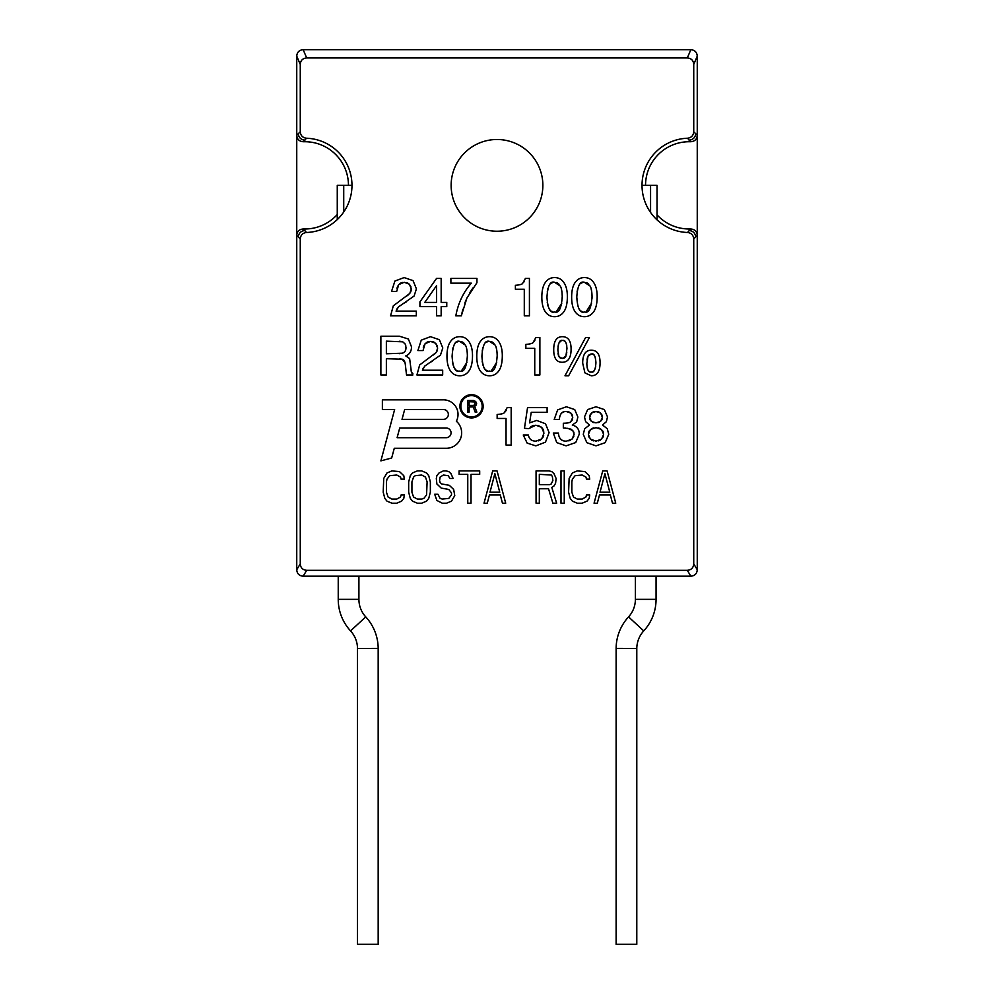 <?xml version="1.0" encoding="UTF-8"?>
<svg xmlns="http://www.w3.org/2000/svg" width="994" height="994" viewBox="0 0 994 994"><rect width="100%" height="100%" fill="white"/><g stroke="black" fill="none" stroke-linecap="round" stroke-linejoin="round"><path stroke-width="1.49" d="M358.909 576.185L635.39 576.185L358.909 576.185L358.909 599.345A25.919 25.919 0 0 0 365.755 616.889A47.016 47.016 0 0 1 378.18 648.399L378.18 944.3L357.505 944.3L357.505 648.473L378.18 648.399L357.505 648.473A26.341 26.341 0 0 0 350.547 630.892A46.581 46.581 0 0 1 338.233 599.345L338.233 576.185L302.996 576.185L338.233 576.185M337.264 219.575L337.264 185.356L351.975 185.356M643.752 630.892A26.341 26.341 0 0 0 636.794 648.473L636.794 944.3L616.118 944.3L616.118 648.399L636.794 648.473L616.118 648.399A47.016 47.016 0 0 1 628.543 616.889L643.752 630.892A46.581 46.581 0 0 0 656.065 599.345L656.065 576.185L691.004 576.185C694.881 575.762 696.956 573.613 697.254 569.736L697.254 56.161L693.737 64.411C693.414 60.423 691.277 58.273 687.314 57.938L306.686 57.938C302.723 58.273 300.586 60.423 300.263 64.411L296.746 56.161L296.746 569.736C297.044 573.613 299.119 575.762 302.996 576.185C299.119 575.762 297.044 573.613 296.746 569.736L300.263 563.859C300.586 567.835 302.735 569.984 306.699 570.308L687.301 570.308C691.265 569.984 693.414 567.835 693.737 563.859L693.737 238.933C693.377 235.118 691.302 232.969 687.513 232.484A47.153 47.153 0 0 1 642.025 185.356A47.153 47.153 0 0 1 687.513 138.228C691.302 137.744 693.377 135.594 693.737 131.78L693.737 64.411M635.39 576.185L635.39 599.345A25.919 25.919 0 0 1 628.543 616.889M657.034 219.86L657.034 185.356L642.025 185.356M691.103 49.7L302.897 49.7M656.065 576.185L302.984 576.185M693.737 563.859L697.254 569.736C696.956 573.613 694.881 575.762 691.016 576.185M697.254 569.736L697.254 235.441L693.737 238.933M657.034 214.866A43.637 43.637 0 0 0 689.177 228.993L690.805 228.993C694.781 229.316 696.931 231.465 697.254 235.441M693.737 131.78L697.254 135.271C696.931 139.247 694.781 141.397 690.805 141.72L689.177 141.72A43.637 43.637 0 0 0 645.541 185.356M697.254 135.271L697.254 56.161C696.98 52.322 694.93 50.172 691.116 49.7L302.884 49.7L691.116 49.7M348.459 185.356A43.637 43.637 0 0 0 304.823 141.72L303.195 141.72C299.219 141.397 297.069 139.247 296.746 135.271L296.746 56.161C297.02 52.322 299.07 50.172 302.884 49.7M300.263 563.859L300.263 238.933L296.746 235.441C297.069 231.465 299.219 229.316 303.195 228.993L304.823 228.993A43.637 43.637 0 0 0 337.264 214.53M296.746 235.441L296.746 569.736M542.861 185.356A45.861 45.861 0 0 0 497 139.495A45.861 45.861 0 0 0 451.139 185.356A45.861 45.861 0 0 0 497 231.229A45.861 45.861 0 0 0 542.861 185.356M296.746 135.271L300.263 131.78C300.61 135.594 302.685 137.744 306.487 138.228A47.153 47.153 0 0 1 351.975 185.356A47.153 47.153 0 0 1 306.487 232.484C302.685 232.969 300.61 235.118 300.263 238.933M300.263 131.78L300.263 64.411M298.362 133.643A6.461 6.436 45 0 0 304.823 140.092L306.487 138.228M306.487 232.484L304.823 230.62L304.823 228.993M695.638 237.069A6.461 6.436 -135 0 0 689.177 230.62L687.513 232.484M687.513 138.228L689.177 140.092L689.177 141.72M409.317 284.16L411.292 288.968L409.801 293.441L393.301 305.841L390.555 315.856L416.324 315.856L416.324 311.122L396.059 311.122L398.457 306.922L414.088 296.05L416.424 288.869L413.032 280.606L404.111 277.575L394.904 281.053L391.537 291.441L396.668 291.441L398.743 284.57L404.185 282.308L409.317 284.16L411.056 287.03M396.954 288.297L397.687 286.123M399.837 283.601L400.905 282.979M401.054 282.917L402.471 282.47M406.285 282.544L407.938 283.178M411.131 290.608L410.634 292.05M408.571 294.684L406.335 296.299M396.643 309.532L397.426 308.152M402.62 303.953L406.136 301.99M402.21 359.232C403.875 359.381 404.918 361.207 405.341 364.711L406.521 374.974L412.895 374.974L411.404 372.104L409.627 358.586L405.763 355.914C409.578 354.336 411.491 351.292 411.504 346.819L408.372 339.029L399.426 336.208L380.876 336.208L380.876 374.974L386.368 374.974L386.368 358.71L402.21 359.232L405.043 362.686M399.75 358.772L400.967 358.933M411.23 371.346L411.081 370.091M399.451 341.253L401.539 341.489M402.756 341.824L405.154 343.999L405.999 347.552C405.937 350.745 404.67 352.634 402.21 353.205L386.368 353.765L386.368 341.153L402.756 341.824L405.154 343.999M405.602 345.005L405.887 346.173M405.813 349.428L405.316 350.807M404.595 351.826L403.601 352.621M400.893 353.491L399.153 353.69M412.895 373.756L411.404 372.104M435.67 343.265L437.658 348.074L436.155 352.547L419.667 364.947L416.921 374.974L442.678 374.974L442.678 370.228L422.425 370.228L424.823 366.028L440.454 355.156L442.79 347.975L439.398 339.712L430.477 336.68L421.257 340.159L417.89 350.547L423.022 350.547L425.109 343.675L430.551 341.414L435.67 343.265L437.41 346.136M423.32 347.403L424.053 345.229M426.19 342.706L427.258 342.085M427.42 342.023L428.836 341.588M432.638 341.65L434.291 342.284M437.484 349.714L437 351.168M434.925 353.789L432.688 355.405M422.997 368.637L423.792 367.258M428.973 363.071L432.489 361.095M467.366 355.703C466.571 367.531 464.024 372.651 459.737 371.048C455.389 372.539 452.842 367.606 452.096 356.262C452.842 344.868 455.389 339.923 459.737 341.414L465.391 345.129C466.584 347.005 467.242 350.522 467.366 355.703L467.342 357.467M457.948 370.824L456.606 370.253M455.003 368.886L454.009 367.382M453.127 365.133L452.382 361.369M452.382 351.13L453.09 347.478M454.096 344.955L454.991 343.601M456.606 342.209L457.948 341.65M461.452 341.65L462.844 342.247M462.893 342.284L464.173 343.365M466.385 347.602L467.093 351.031M466.894 362.375L461.477 370.824M446.965 356.237C446.965 362.524 448.095 367.358 450.369 370.737C452.63 374.104 455.749 375.782 459.737 375.782C463.577 375.794 466.671 374.154 468.994 370.861C471.318 367.581 472.485 362.487 472.498 355.603C472.485 349.751 471.342 345.142 469.069 341.762C466.807 338.382 463.689 336.693 459.737 336.68C455.861 336.693 452.767 338.333 450.444 341.625C448.132 344.918 446.965 349.789 446.965 356.237M532.958 342.706C532.163 343.539 529.79 344.098 525.851 344.396L525.851 348.36L534.747 348.36L534.747 374.974L539.879 374.974L539.879 337.525L535.878 337.525L532.958 342.706M532.001 343.265L531.044 343.613M530.585 343.75L528.584 344.135M534.996 340.023L534.002 341.675M383.734 478.462L383.199 492.204L384.827 498.392L386.989 501.138L391.872 503.2L396.743 503.2L401.626 501.138L403.8 498.392L404.334 494.95L401.091 494.95L400.545 497.012L396.743 499.075L391.872 499.075L388.07 497.012L386.455 492.204L386.455 481.891L386.989 479.145L389.698 475.704L396.743 475.02L400.545 477.083L401.091 479.145L404.334 479.145L403.8 475.704L399.464 471.591L391.872 470.895L386.989 472.958L383.734 478.462M426.563 494.95L423.854 498.392L421.68 499.075L417.343 499.075L413.554 497.012L411.926 492.204L411.926 481.891L413.554 477.083L415.181 475.704L421.68 475.02L425.482 477.083L427.109 481.891L426.563 494.95M417.343 470.895L412.473 472.958L410.298 475.704L408.671 481.891L408.671 492.204L410.298 498.392L412.473 501.138L417.343 503.2L421.68 503.2L426.563 501.138L428.737 498.392L430.352 492.204L430.352 481.891L428.737 475.704L426.563 472.958L421.68 470.895L417.343 470.895M453.674 489.458L449.325 485.333L441.746 483.954L440.118 482.587L439.572 480.524L440.118 477.083L443.374 475.02L448.244 475.704L449.872 478.462L453.127 478.462L450.953 473.641L448.791 471.591L446.082 470.895L443.374 470.895L439.037 472.958L436.863 475.704L436.316 478.462L436.863 483.954L441.199 488.079L448.791 489.458L451.5 492.887L451.5 494.95L448.791 498.392L442.28 499.075L440.118 498.392L437.944 494.267L434.701 494.267L436.863 500.454L442.28 503.2L446.617 503.2L451.5 501.138L454.755 495.633L453.674 489.458M479.692 474.337L479.692 470.895L459.091 470.895L459.091 474.337L467.764 474.337L467.764 503.2L471.019 503.2L471.019 474.337L479.692 474.337M489.992 492.204L494.863 473.641L499.746 492.204L489.992 492.204M497.037 470.895L492.701 470.895L484.028 503.2L487.284 503.2L489.446 494.95L500.293 494.95L502.455 503.2L505.71 503.2L497.037 470.895M549.073 470.895L536.064 470.895L536.064 503.2L539.32 503.2L539.32 488.762L548.539 488.762L552.875 503.2L556.665 503.2L551.782 487.395L553.956 486.016L555.584 483.27L556.118 478.462L553.956 473.641L551.782 471.591L549.073 470.895M549.62 484.637L539.32 484.637L539.32 474.337L551.248 475.02L552.329 476.399L552.875 480.524L551.248 483.954L549.62 484.637M564.257 503.2L564.257 470.895L561.001 470.895L561.001 503.2L564.257 503.2M569.127 478.462L568.593 492.204L570.221 498.392L572.382 501.138L577.265 503.2L582.149 503.2L587.019 501.138L589.193 498.392L589.728 494.95L586.485 494.95L585.938 497.012L582.149 499.075L577.265 499.075L573.476 497.012L571.848 492.204L571.848 481.891L572.382 479.145L575.091 475.704L582.149 475.02L585.938 477.083L586.485 479.145L589.728 479.145L589.193 475.704L584.857 471.591L577.265 470.895L572.382 472.958L569.127 478.462M600.028 492.204L604.911 473.641L609.794 492.204L600.028 492.204M607.086 470.895L602.737 470.895L594.064 503.2L597.319 503.2L599.494 494.95L610.328 494.95L612.503 503.2L615.758 503.2L607.086 470.895M424.773 302.412L436.552 285.651L436.552 302.412L424.773 302.412M419.928 301.865L419.928 306.624L436.552 306.624L436.552 315.856L441.162 315.856L441.162 306.624L446.766 306.624L446.766 302.412L441.162 302.412L441.162 278.419L436.552 278.419L419.928 301.865M464.782 303.133L466.969 297.914L476.946 282.731L476.946 278.419L450.891 278.419L450.891 283.153L471.367 283.153C463.316 292.273 458.135 303.182 455.824 315.856L461.315 315.856L462.856 309.221M469.59 293.031L472.883 287.974M461.315 315.856L466.969 297.914M522.496 283.601C521.701 284.433 519.328 284.992 515.389 285.29L515.389 289.254L524.285 289.254L524.285 315.856L529.417 315.856L529.417 278.419L525.416 278.419L522.496 283.601M521.527 284.16L520.57 284.508M520.123 284.644L518.122 285.029M524.521 280.917L523.527 282.569M562.231 296.597C561.436 308.426 558.889 313.545 554.602 311.942C550.254 313.433 547.706 308.5 546.961 297.156C547.706 285.75 550.254 280.805 554.602 282.308L560.256 286.023C561.448 287.887 562.107 291.416 562.231 296.597L562.206 298.362M552.813 311.706L551.471 311.147M549.868 309.78L548.874 308.264M547.992 306.028L547.247 302.263M547.247 292.025L547.955 288.372M548.961 285.85L549.856 284.495M551.471 283.104L552.813 282.544M556.317 282.532L557.709 283.141M557.758 283.178L559.038 284.259M561.25 288.484L561.958 291.925M561.759 303.269L556.342 311.706M541.842 297.131C541.842 303.418 542.972 308.252 545.234 311.619C547.495 314.986 550.614 316.676 554.602 316.676C558.454 316.676 561.535 315.036 563.859 311.756C566.182 308.475 567.35 303.381 567.363 296.498C567.35 290.646 566.207 286.036 563.933 282.656C561.672 279.277 558.553 277.587 554.602 277.575C550.726 277.575 547.632 279.227 545.308 282.52C542.997 285.812 541.842 290.683 541.842 297.131M592.039 296.597C591.244 308.426 588.709 313.545 584.41 311.942C580.061 313.433 577.514 308.5 576.781 297.156C577.526 285.75 580.074 280.805 584.41 282.308L590.063 286.023C591.268 287.887 591.927 291.416 592.039 296.597L592.014 298.362M582.621 311.706L581.279 311.147M579.676 309.78L578.694 308.264M577.8 306.028L576.781 297.156M577.054 292.025L577.762 288.372M578.769 285.85L579.676 284.495M581.291 283.104L582.633 282.544M586.137 282.532L587.529 283.141M587.578 283.178L588.846 284.259M591.057 288.484L591.765 291.925M591.567 303.269L586.162 311.706M571.649 297.131C571.649 303.418 572.78 308.252 575.041 311.619C577.315 314.986 580.434 316.676 584.41 316.676C588.262 316.676 591.343 315.036 593.679 311.756C596.002 308.475 597.158 303.381 597.17 296.498C597.158 290.646 596.027 286.036 593.753 282.656C591.48 279.277 588.361 277.587 584.41 277.575C580.533 277.575 577.439 279.227 575.116 282.52C572.805 285.812 571.649 290.683 571.649 297.131M504.256 412.796C503.461 413.628 501.088 414.187 497.149 414.486L497.149 418.462L506.045 418.462L506.045 445.063L511.177 445.063L511.177 407.615L507.176 407.615L504.256 412.796M503.287 413.355L502.33 413.715M501.871 413.839L499.883 414.225M506.281 410.112L505.287 411.764M538.04 425.444L541.593 427.296L543.966 433.111L541.705 438.963L536.014 441.137C531.628 441.162 529.081 439.112 528.386 435.012L523.254 435.012L527.155 443.1L535.828 445.871L545.482 442.156L549.086 432.614L545.507 423.755L536.698 420.45L529.566 422.872L531.231 412.348L547.098 412.348L547.098 407.615L527.541 407.615L524.459 428.302L528.746 428.613L535.803 425.196L541.593 427.296L543.258 429.545M530.572 426.985L532.312 425.954M532.511 425.867L534.026 425.382M543.308 429.656L543.78 431.197M543.668 435.546L542.91 437.422M540.127 440.143L538.288 440.864M533.803 440.926L532.125 440.379M531.715 440.168L530.858 439.584M530.821 439.559L530.162 438.926M529.814 438.503L528.982 437.037M567.76 428.29L572.793 430.588L574.147 434.192L572.047 439.124L566.431 441.137C561.523 441.336 558.852 438.64 558.429 433.061L553.298 433.061L556.739 442.591L566.095 445.871L575.725 442.554L579.278 434.117C579.266 429.296 576.93 426.277 572.271 425.034L576.669 421.953L577.874 417.008L574.718 409.565L566.381 406.77L557.646 409.901L554.217 419.431L559.349 419.431C559.833 413.815 562.144 411.181 566.269 411.504L570.929 413.119L572.743 417.43L570.73 421.854C570.084 422.686 567.611 423.146 563.325 423.245L563.325 427.979L565.661 428.066M559.759 416.61L560.517 414.635M560.703 414.312L561.473 413.318M561.548 413.231L562.256 412.634M562.691 412.348L564.219 411.74M568.158 411.715L569.661 412.262M571.91 414.274L572.519 415.666M572.606 418.859L572.221 420.002M572.171 420.089L571.6 420.996M569.811 422.388L568.891 422.698M568.382 422.823L566.294 423.133M570.755 429.023L571.811 429.669M573.563 431.719L573.985 432.875M573.898 436.043L573.227 437.633M570.606 440.18L568.804 440.876M563.971 440.876L562.169 440.205M561.635 439.882L560.84 439.249M560.79 439.199L559.982 438.23M559.721 437.82L558.901 435.857M563.325 427.979L569.562 428.613M497.174 355.703C496.379 367.531 493.844 372.651 489.545 371.048C485.196 372.539 482.649 367.606 481.916 356.262C482.662 344.868 485.196 339.923 489.545 341.414L495.198 345.129C496.404 347.005 497.062 350.522 497.174 355.703L497.149 357.467M487.756 370.824L486.414 370.253M484.811 368.886L483.829 367.382M482.935 365.133L482.189 361.369M482.189 351.13L482.898 347.478M483.904 344.955L484.811 343.601M486.426 342.209L487.768 341.65M491.272 341.65L492.664 342.247M492.713 342.284L493.981 343.365M496.192 347.589L496.901 351.031M496.702 362.375L491.297 370.824M476.785 356.237C476.785 362.524 477.915 367.358 480.177 370.737C482.45 374.104 485.569 375.782 489.545 375.782C493.397 375.794 496.478 374.154 498.802 370.861C501.125 367.581 502.293 362.487 502.305 355.603C502.293 349.751 501.162 345.142 498.889 341.762C496.615 338.382 493.496 336.693 489.545 336.68C485.668 336.693 482.575 338.333 480.251 341.625C477.94 344.918 476.785 349.789 476.785 356.237M591.194 371.992C588.659 372.75 587.206 369.979 586.82 363.68L588.013 356.076L591.43 354.001C594.014 353.193 595.518 356.088 595.928 362.711C595.493 369.78 593.915 372.874 591.194 371.992M590.001 371.818L589.057 371.321M588.846 371.147L588.237 370.464M587.529 369.047L587.019 366.873M586.994 360.002L587.417 357.591M588.721 355.119L590.386 354.125M592.635 354.175L593.604 354.684M593.816 354.87L594.449 355.591M595.182 357.082L595.928 362.711M595.704 366.301L595.145 368.724M594.375 370.302L593.803 370.986M593.48 371.259L592.474 371.806M582.695 363.183L584.907 372.862L591.219 375.782C597.108 375.794 600.065 371.433 600.065 362.735C600.053 354.386 597.121 350.211 591.268 350.211C585.541 350.211 582.683 354.535 582.695 363.183M585.59 337.525L564.99 375.782L568.643 375.782L589.405 337.525L585.59 337.525M558.914 356.61L557.858 350.05C558.305 342.719 559.846 339.526 562.48 340.47C565.101 339.786 566.592 342.47 566.953 348.546L565.897 356.175L562.219 358.474L558.914 356.61M558.379 355.268L557.994 353.168M558.019 346.782L558.404 344.583M559.05 342.793L561.424 340.619M563.71 340.656L564.691 341.141M564.927 341.34L565.524 341.998M566.232 343.377L566.754 345.49M566.804 352.087L566.431 354.547M565.251 357.206L564.48 357.877M564.43 357.902L563.499 358.312M561.125 358.337L560.318 358.026M560.268 358.002L559.547 357.442M553.72 349.838C553.72 358.126 556.541 362.263 562.194 362.263C568.121 362.263 571.09 357.865 571.09 349.056C571.078 340.805 568.146 336.693 562.306 336.68C556.578 336.693 553.708 341.079 553.72 349.838M585.615 421.642L589.504 425.01L584.696 428.774L583.267 434.266L586.82 442.665L596.002 445.871L605.197 442.665L608.738 434.266L607.259 428.725L602.513 425.01L606.377 421.692L607.508 416.908L604.34 409.565L596.002 406.77L587.653 409.565L584.509 416.908L585.615 421.642M588.56 432.738L588.97 431.458M588.995 431.396L589.616 430.377M591.989 428.489L593.778 427.867M598.239 427.867L599.991 428.489M602.389 430.427L603.01 431.421M603.047 431.508L603.457 432.763M603.383 436.117L602.724 437.708M600.202 440.18L598.413 440.864M593.58 440.864L591.79 440.18M589.28 437.683L588.634 436.13M589.864 415.567L590.436 414.2M592.548 412.249L594.039 411.715M597.953 411.715L599.444 412.262M601.581 414.212L602.153 415.579M602.153 419.046L601.556 420.363M599.394 422.214L597.903 422.711M594.139 422.723L592.673 422.239M590.672 420.735L590.138 419.866M590.101 419.803L589.777 418.772M588.398 434.328L590.535 429.433L596.04 427.644L601.445 429.433L603.606 434.266L601.594 439.149L596.002 441.137L590.399 439.137L588.398 434.328M589.641 417.381L591.355 413.094L595.978 411.504L600.637 413.094L602.376 417.318L600.587 421.431L595.978 422.897L591.43 421.481L589.641 417.381M399.712 428.016L446.219 428.016A4.846 4.846 0 0 1 451.065 432.85A4.846 4.846 0 0 1 446.219 437.695L397.115 437.695L399.712 428.016M380.876 460.881L391.673 457.986L394.283 448.294L446.219 448.294A15.432 15.432 0 0 0 456.358 421.22A14.599 14.599 0 0 0 443.423 399.837L382.379 399.837L382.379 409.528L394.63 409.528L380.876 460.881M443.423 409.528A4.92 4.92 0 0 1 448.344 414.448A4.92 4.92 0 0 1 443.423 419.356L402.023 419.356L404.657 409.528L443.423 409.528M482.177 406.297A10.661 10.661 0 0 1 471.529 416.958A10.661 10.661 0 0 1 460.868 406.297A10.661 10.661 0 0 1 471.529 395.637A10.661 10.661 0 0 1 482.177 406.297M483.146 406.297A11.63 11.63 0 0 0 471.529 394.668A11.63 11.63 0 0 0 459.899 406.297A11.63 11.63 0 0 0 471.529 417.927A11.63 11.63 0 0 0 483.146 406.297M473.467 400.483L467.652 400.483L467.652 412.112L469.106 412.112L469.106 406.919L473.219 406.919L475.157 412.112L476.847 412.112L474.672 406.422L476.374 404.943L476.611 403.204L475.641 401.477L473.467 400.483M473.703 405.428L469.106 405.428L469.106 401.725L474.436 401.974L475.157 403.949L473.703 405.428M358.909 599.345L338.233 599.345M365.755 616.889L350.547 630.892M343.725 212.008L343.725 185.356M635.39 599.345L656.065 599.345M650.573 212.43L650.573 185.356M303.195 141.72L304.823 140.092L304.823 141.72M298.362 237.069A6.461 6.436 -45 0 1 304.823 230.62L303.195 228.993M306.686 57.938L303.17 49.7M690.83 49.7L687.314 57.938M687.301 570.308L690.818 576.172M303.182 576.172L306.699 570.308M690.805 228.993L689.177 230.62L689.177 228.993M695.638 133.643A6.461 6.436 135 0 1 689.177 140.092L690.805 141.72"/></g></svg>
